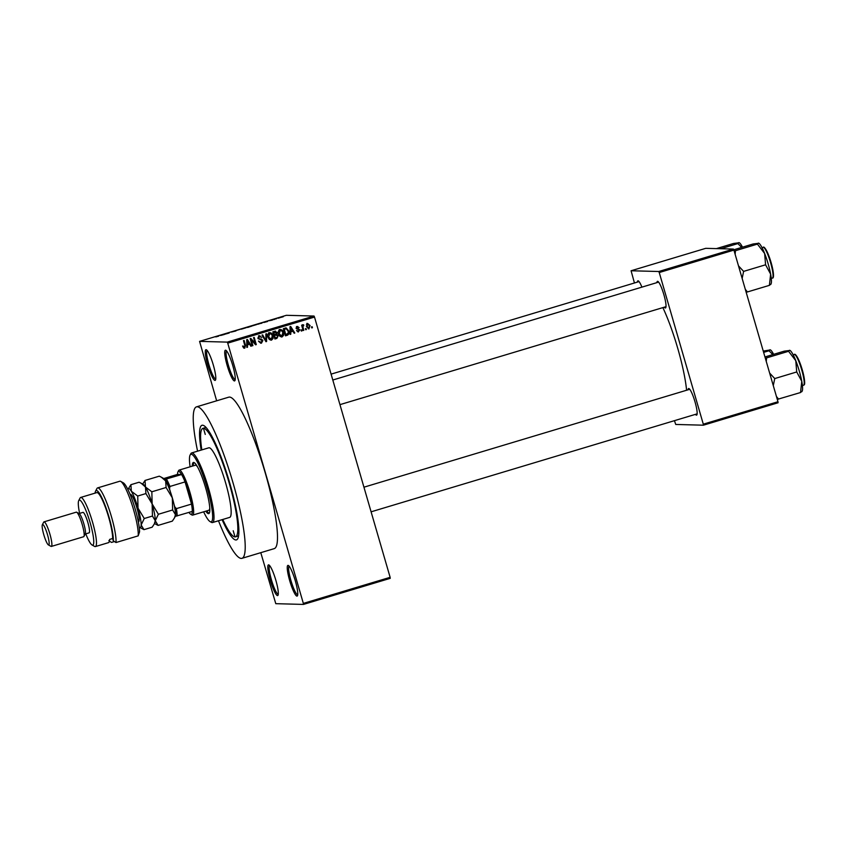 <?xml version="1.0" encoding="UTF-8"?>
<svg xmlns="http://www.w3.org/2000/svg" width="847" height="847" viewBox="0 0 847 847"><rect width="100%" height="100%" fill="white"/><g stroke="black" fill="none" stroke-linecap="round" stroke-linejoin="round"><path stroke-width="1.27" d="M268.584 564.854A16.029 2.668 73.3 0 1 268.933 564.96A16.029 2.668 73.3 0 1 275.603 579.454A16.029 2.668 73.3 0 1 278.028 595.219A16.029 2.668 73.3 0 1 277.509 595.589A16.029 2.668 73.3 0 1 270.246 580.142A16.029 2.668 73.3 0 1 268.584 564.854M269.664 565.627A14.96 2.488 -106.7 0 0 271.633 580.502A14.96 2.488 -106.7 0 0 278.218 594.266A14.96 2.488 -106.7 0 0 278.271 594.255M206.065 349.684A16.029 2.668 73.3 0 1 206.424 349.79A16.029 2.668 73.3 0 1 213.095 364.284A16.029 2.668 73.3 0 1 215.509 380.049A16.029 2.668 73.3 0 1 215 380.419A16.029 2.668 73.3 0 1 207.727 364.972A16.029 2.668 73.3 0 1 206.065 349.684M207.155 350.457A14.96 2.488 -106.7 0 0 209.114 365.332A14.96 2.488 -106.7 0 0 215.71 379.096A14.96 2.488 -106.7 0 0 215.763 379.096M225.514 350.203A16.029 2.668 73.3 0 1 225.874 350.309A16.029 2.668 73.3 0 1 232.544 364.803A16.029 2.668 73.3 0 1 234.958 380.568A16.029 2.668 73.3 0 1 234.45 380.938A16.029 2.668 73.3 0 1 227.176 365.502A16.029 2.668 73.3 0 1 225.514 350.203M226.604 350.976A14.96 2.488 -106.7 0 0 228.563 365.851A14.96 2.488 -106.7 0 0 235.159 379.615A14.96 2.488 -106.7 0 0 235.212 379.615M288.033 565.373A16.029 2.668 73.3 0 1 288.382 565.478A16.029 2.668 73.3 0 1 295.052 579.973A16.029 2.668 73.3 0 1 297.477 595.737A16.029 2.668 73.3 0 1 296.958 596.108A16.029 2.668 73.3 0 1 289.695 580.661A16.029 2.668 73.3 0 1 288.033 565.373M289.113 566.145A14.96 2.488 -106.7 0 0 291.082 581.021A14.96 2.488 -106.7 0 0 297.668 594.785A14.96 2.488 -106.7 0 0 297.721 594.785M688.05 389.8A13.891 2.308 73.3 0 1 688.727 388.508A13.891 2.308 73.3 0 1 689.024 388.604A13.891 2.308 73.3 0 1 694.805 401.16A13.891 2.308 73.3 0 1 696.912 414.829A13.891 2.308 73.3 0 1 696.467 415.146A13.891 2.308 73.3 0 1 695.429 414.363M637.357 282.104A13.891 2.308 73.3 0 1 638.024 280.812A13.891 2.308 73.3 0 1 638.331 280.908A13.891 2.308 73.3 0 1 641.91 287.144M656.912 282.633A13.891 2.308 73.3 0 1 657.59 281.331A13.891 2.308 73.3 0 1 657.886 281.426A13.891 2.308 73.3 0 1 663.677 293.994A13.891 2.308 73.3 0 1 665.774 307.652A13.891 2.308 73.3 0 1 665.329 307.98A13.891 2.308 73.3 0 1 664.292 307.186M201.184 450.085A59.841 9.963 73.3 0 1 202.56 425.215A59.841 9.963 73.3 0 1 203.862 425.628A59.841 9.963 73.3 0 1 228.764 479.73A59.841 9.963 73.3 0 1 237.806 538.597A59.841 9.963 73.3 0 1 235.9 539.973A59.841 9.963 73.3 0 1 222.094 519.666M238.028 535.992A56.633 9.433 -106.7 0 0 238.547 535.929A56.633 9.433 -106.7 0 0 238.6 535.907M218.484 520.757A79.067 13.171 -106.7 0 0 241.257 558.417A79.067 13.171 -106.7 0 0 241.977 558.321A79.067 13.171 -106.7 0 0 232.459 480.884A79.067 13.171 -106.7 0 0 197.192 406.772A79.067 13.171 -106.7 0 0 196.472 406.867A79.067 13.171 -106.7 0 0 197.573 451.165M241.977 558.321L274.269 548.623A79.067 13.171 -106.7 0 0 264.74 471.186A79.067 13.171 -106.7 0 0 229.484 397.074A79.067 13.171 -106.7 0 0 228.764 397.169L196.472 406.867M303.459 604.419L303.342 603.392L390.128 577.326L390.234 578.342L303.459 604.419L275.783 603.678L260.781 552.678M216.652 400.811L199.574 341.373L227.25 342.114L314.025 316.037L314.512 317.074L227.737 343.141L227.25 342.114M309.526 327.45L308.35 328.805L309.102 328.827L306.529 326.656L307.535 323.427L310.087 325.534L308.604 328.89M303.798 330.319L303.162 330.51L301.648 325.29L302.284 325.1L302.527 325.936L303.025 324.782L303.745 325.672L302.824 326.508L303.798 330.319L303.099 330.298M303.025 324.782L303.713 324.877L302.972 324.856L302.083 326.487L302.824 326.508M303.745 325.672L302.548 325.703M299.15 330.817L298.038 331.908L296.736 330.722L298.62 331.166L299.245 330.097L296.175 328.456L297.191 326.529L299.118 327.577L297.435 327.27L296.789 328.149L299.849 329.769L298.239 332.003M297.519 331.198L298.62 331.166M297.191 326.529L297.742 326.444M298.504 327.863L296.683 327.249L296.037 328.128L297.117 328.52M287.334 335.264L285.45 335.825L283.374 328.657L286.222 327.948L288.711 330.912C289.473 332.892 289.018 334.353 287.334 335.264L285.386 335.603M285.174 328.117L286.106 327.937M274.82 331.23L277.107 332.5L276.853 334.216L278.24 335.708L276.895 338.398L274.904 339.001L272.819 331.823L275.561 331.113M266.593 341.5L265.958 341.69L261.977 335.084L262.644 334.883L265.99 340.769L265.852 333.919L266.519 333.718L266.593 341.5L265.831 340.759M252.893 345.618L252.247 345.809L250.161 338.631L250.85 338.429L255.233 343.363L253.56 337.614L254.195 337.424L256.281 344.591L255.593 344.803L251.22 339.869L252.893 345.618L252.184 345.597M243.608 347.948L242.729 346.338L243.343 346.052L244.55 347.312L245.09 346.561L243.47 340.642L244.105 340.452L245.524 345.322L244.762 348.159L243.947 348.159M243.587 347.323L244.55 347.312M390.128 577.326L314.512 317.074M303.342 603.392L227.737 343.141M247.504 347.228L246.837 347.429L246.71 339.679L247.377 339.467L251.517 346.031L250.839 346.232L249.664 344.253L247.44 344.92L247.504 347.228L246.837 347.217M262.178 341.574L260.717 343.12L258.631 341.352L261.278 342.283L262.221 340.663L257.954 338.324L259.214 335.814L261.765 337.381L259.478 336.651L258.6 338.165L259.023 338.832L261.395 339.044L262.866 340.462L261.469 343.141L260.717 343.247M260.018 342.336L261.278 342.283M259.214 335.814L259.913 335.719M258.727 336.63L259.955 336.577L258.727 336.63L257.859 338.144L258.271 338.811L261.395 339.044L260.643 339.022L262.115 340.441M269.41 332.755C271.305 332.691 272.48 333.676 272.946 335.698L273.062 338.461L271.538 340.113L269.367 339.541L268.023 337.275C267.292 335.274 267.747 333.771 269.41 332.755L270.055 332.659M272.374 338.218L270.881 340.208M279.955 329.578C281.85 329.525 283.036 330.499 283.501 332.522L283.607 335.296L282.083 336.937L279.923 336.375L278.568 334.099C277.837 332.109 278.303 330.605 279.955 329.578L280.601 329.494M282.919 335.041L281.426 337.032M290.807 334.216L290.129 334.427L290.002 326.667L290.68 326.466L294.809 333.019L294.142 333.22L292.956 331.241L290.743 331.908L290.807 334.216L290.129 334.205M301.966 330.87L301.32 331.061L301.024 330.034L301.67 329.843L301.966 330.87L301.267 330.849M306.37 329.547L305.725 329.737L305.428 328.71L306.074 328.52L306.37 329.547L305.661 329.525M312.427 327.725L311.781 327.916L311.484 326.889L312.13 326.698L312.427 327.725L311.717 327.704M279.044 317.985L278.398 318.176L279.055 318.048M276.207 318.896L275.063 318.927L277.117 318.324L276.09 318.705M274.64 319.308L273.994 319.499L274.65 319.361M272.893 319.848L269.452 320.706L272.925 319.817M271.559 320.304L272.268 320.018M270.786 320.261L270.077 320.505M263.83 322.495L267.673 321.468L263.83 322.495M251.803 326.021L256.747 324.539L251.675 325.989M241.257 329.197L246.191 327.704L241.13 329.165M218.664 336.153L215.816 336.915L218.738 336.09M199.574 341.373L286.35 315.306L314.025 316.037M220.527 335.497L224.37 334.47L220.527 335.497M224.699 334.036L229.145 333.04L224.762 334.247M235.953 330.923L231.39 332.056L235.974 330.891M240.156 329.303L235.604 330.669L240.156 329.303M251.337 326.307L246.456 327.408L251.379 326.264M261.998 323.088L257.001 324.242L262.094 322.993M283.269 316.725L279.669 317.699L283.343 316.651M206.012 427.439A56.633 9.433 -106.7 0 0 205.959 427.449L202.931 428.36A56.633 9.433 -106.7 0 0 201.84 449.884M777.97 401.743L778.075 402.759L703.412 425.194L703.296 424.178L777.97 401.743L733.915 250.098L659.241 272.533L658.754 271.506L733.428 249.071L733.915 250.098M703.296 424.178L659.241 272.533M658.754 271.506L631.079 270.765L705.752 248.33L733.428 249.071M703.412 425.194L675.726 424.453L674.445 420.673M634.445 282.983L631.079 270.765M686.589 390.245A59.841 9.963 -106.7 0 0 662.873 307.62M220.813 335.243L222.38 334.893L220.813 335.243M243.205 328.435L245.545 327.895L243.205 328.435M247.25 327.228L249.929 326.487L247.313 327.44M247.79 327.238L250.68 326.444L247.843 327.418M253.751 325.259L256.101 324.729L253.751 325.259M261.405 323.332L259.838 323.395M257.859 324.263L261.321 323.152M259.881 323.438L257.795 324.052M264.116 322.231L265.683 321.881L264.116 322.231M281.088 317.159L280.336 317.604M281.839 317.212L282.602 316.82M242.591 346.031L243.809 347.291M245.005 346.921L244.021 348.138M246.763 339.658L247.165 340.303M249.177 343.49L249.664 344.253L247.44 344.92M249.706 344.337L251.517 346.031M247.409 341.754L247.419 344.02L249.198 343.48L247.303 340.303L247.409 341.754L246.742 341.733M246.773 343.998L247.419 344.02M246.721 340.293L247.303 340.303M250.267 338.599L255.233 343.363M255.18 343.363L255.54 344.57L256.281 344.591M250.521 339.859L251.22 339.869M258.504 341.045L260.527 342.262M258.462 335.793L261.765 337.381M257.911 338.144L258.6 338.165M258.271 338.811L260.643 339.022M262.136 340.441L262.866 340.462M262.009 335.073L262.856 336.545M265.397 340.748L265.99 340.769M268.658 332.733C270.553 332.67 271.728 333.654 272.205 335.677M272.236 335.677L272.946 335.698M272.31 338.44L273.062 338.461M268.901 333.57L270.108 333.527L267.811 334.618M267.917 337.074L270.542 339.255M269.653 333.591L268.668 337.085L271.294 339.276L272.3 335.867L271.559 334.332L269.653 333.591M267.97 337.074L268.668 337.085M270.055 339.319L271.294 339.276M277.594 336.884L274.841 338.768M275.159 331.145L276.344 332.448M276.366 332.479L277.107 332.5M276.281 333.909L276.853 334.216M276.101 334.194L278.24 335.708M275.095 335.052L276.567 334.946L273.867 335.423L274.576 335.454L275.307 337.964L277.308 337.265L277.594 335.91L275.836 335.073L274.576 335.454M274.079 332.119L275.656 331.982L272.999 332.437L273.708 332.469L274.333 334.618L276.186 333.983L276.503 332.807L273.708 332.469M273.623 334.597L274.333 334.618M274.597 337.953L275.307 337.964M279.203 329.557C281.098 329.504 282.284 330.489 282.75 332.5M282.792 332.511L283.501 332.522M282.856 335.274L283.607 335.296M279.457 330.404L280.664 330.351L278.367 331.452M278.462 333.898L281.088 336.09M280.198 330.415L279.214 333.919L281.839 336.1L282.845 332.702L282.104 331.156L280.198 330.415M278.515 333.898L279.214 333.919M280.601 336.153L281.839 336.1M285.481 327.927L288.711 330.912M288.181 333.58L286.593 335.243M286.35 328.827L283.554 329.271L284.253 329.303L285.852 334.798L288.319 332.924L288.065 331.092L286.35 328.827L284.253 329.303M285.153 334.777L285.852 334.798M290.055 326.646L290.468 327.291M290.034 328.721L290.701 328.742L290.712 331.008L292.501 330.468L292.956 331.241L290.087 331.865M293.009 331.325L294.809 333.019M290.087 331.897L290.743 331.908M290.076 330.986L290.712 331.008M290.013 327.281L290.606 327.291L290.701 328.742M292.501 330.468L290.606 327.291M296.598 330.415L297.869 331.145M296.45 326.508L299.118 327.577M297.752 327.842L296.683 327.249M296.111 328.138L296.789 328.149M296.376 328.498L299.849 329.769M301.828 325.915L302.527 325.936M302.273 324.761L302.972 324.856M302.083 326.487L302.263 327.588M302.315 327.598L303.014 327.609M306.783 323.406L310.087 325.534M306.985 324.157L308.033 324.136L306.37 324.761M306.423 326.444L308.16 328.054M307.736 324.168L307.175 326.466L308.901 328.075L309.462 325.777L307.736 324.168M306.476 326.444L307.175 326.466M307.863 328.096L308.901 328.075M203.746 429.323L205.26 434.437L203.746 429.323M233.211 530.751L234.725 535.876L233.211 530.751M205.8 511.175A26.712 4.447 -106.7 0 0 208.5 513.674A26.712 4.447 -106.7 0 0 208.754 513.642A26.712 4.447 -106.7 0 0 205.535 487.48A26.712 4.447 -106.7 0 0 193.624 462.441A26.712 4.447 -106.7 0 0 193.37 462.473A26.712 4.447 -106.7 0 0 192.269 466.146M193.931 462.504A26.712 4.447 -106.7 0 0 193.285 465.85M206.816 510.879A26.712 4.447 -106.7 0 0 209.198 513.303M203.64 511.832A35.267 5.876 -106.7 0 0 210.109 521.625A35.267 5.876 -106.7 0 0 210.882 521.868A35.267 5.876 -106.7 0 0 207.229 488.221A35.267 5.876 -106.7 0 0 191.242 454.246A35.267 5.876 -106.7 0 0 190.109 455.051A35.267 5.876 -106.7 0 0 190.109 466.803M190.109 455.051L190.787 453.748A36.326 6.045 73.3 0 1 191.613 452.954A36.326 6.045 73.3 0 1 191.951 452.912A36.326 6.045 73.3 0 1 208.15 486.961A36.326 6.045 73.3 0 1 212.523 522.546A36.326 6.045 73.3 0 1 212.195 522.588A36.326 6.045 73.3 0 1 211.401 522.345L210.109 521.625M212.523 522.546L229.675 517.39A36.326 6.045 -106.7 0 0 225.302 481.816A36.326 6.045 -106.7 0 0 209.103 447.756A36.326 6.045 -106.7 0 0 208.775 447.809L191.613 452.954M222.75 519.476A56.633 9.433 -106.7 0 0 235 536.903A56.633 9.433 -106.7 0 0 235.519 536.839A56.633 9.433 -106.7 0 0 228.701 481.371A56.633 9.433 -106.7 0 0 203.449 428.296A56.633 9.433 -106.7 0 0 202.931 428.36M188.955 512.403A22.435 3.737 -106.7 0 0 190.681 514.267A22.435 3.737 -106.7 0 0 192.301 511.408A22.435 3.737 -106.7 0 0 191.507 504.081A22.435 3.737 -106.7 0 0 188.849 493.007A22.435 3.737 -106.7 0 0 185.059 481.911A22.435 3.737 -106.7 0 0 181.586 474.521A22.435 3.737 -106.7 0 0 177.944 471.906L178.622 470.604A23.504 3.917 73.3 0 1 179.162 470.085L195.308 465.236A23.504 3.917 73.3 0 1 195.519 465.215A23.504 3.917 73.3 0 1 197.415 466.729M209.781 507.861A23.504 3.917 73.3 0 1 208.838 510.265A23.504 3.917 73.3 0 1 208.616 510.296M763.242 351.071L770.431 349.906A21.503 3.579 -106.7 0 0 770.294 349.843M763.623 352.373L768.991 350.764L772.824 354.586M769.965 349.758L768.991 350.764M774.772 354.004L774.857 353.982A16.029 2.668 -106.7 0 0 774.772 354.004L773.629 354.342A21.503 3.579 -106.7 0 0 770.431 349.906M179.162 470.085A23.504 3.917 73.3 0 1 190.046 492.71A23.504 3.917 73.3 0 1 192.693 515.114A23.504 3.917 73.3 0 1 191.962 514.987L190.681 514.267M177.944 471.906A22.435 3.737 -106.7 0 0 177.531 474.405L163.757 478.555M192.301 511.408L175.763 516.247A21.366 3.557 -106.7 0 0 174.736 506.781L176.367 508.624L191.507 504.081L185.059 481.911L169.929 486.464L169.548 488.91A21.366 3.557 -106.7 0 0 165.049 479.36L164.551 479.349M165.049 479.36L181.586 474.521L177.531 474.405M174.736 506.781L173.953 504.081M170.332 491.62L169.548 488.91M176.367 508.624A22.435 3.737 73.3 0 1 177.161 515.95M166.446 479.063A22.435 3.737 73.3 0 1 169.929 486.464M720.744 248.732L737.853 243.587L741.686 247.419M716.393 248.616L733.513 243.47L739.293 242.729A21.503 3.579 -106.7 0 0 739.166 242.666M738.828 242.581L737.853 243.587M743.687 246.816A16.029 2.668 -106.7 0 0 743.634 246.826L742.491 247.165A21.503 3.579 -106.7 0 0 739.293 242.729M773.279 385.618L774.751 378.567L769.637 373.061M764.957 356.958L784.216 351.166L789.997 350.425A21.503 3.579 -106.7 0 0 789.859 350.362M777.292 399.392L800.542 392.532L801.506 391.526M778.573 399.128L776.445 396.502M774.751 378.567L796.72 371.96L801.77 381.298L800.542 392.532M766.27 361.457L766.588 357.889L788.557 351.283L795.778 360.684L796.72 371.96M766.588 357.889L765.307 358.154M789.531 350.277L788.557 351.283M801.844 391.706L802.194 391.028A21.503 3.579 -106.7 0 0 801.77 381.298A21.503 3.579 -106.7 0 0 795.778 360.684A21.503 3.579 -106.7 0 0 789.997 350.425M770.706 284.528L771.056 283.851A21.503 3.579 73.3 0 0 770.632 274.132A21.503 3.579 -106.7 0 0 768.144 263.83A21.503 3.579 -106.7 0 0 764.64 253.507L765.582 264.793L770.632 274.132L769.404 285.354L770.368 284.348M746.154 292.226L747.435 291.95L745.307 289.325M747.435 291.95L769.404 285.354M742.152 278.441L743.613 271.389L765.582 264.793M743.613 271.389L738.499 265.884M735.132 254.28L735.45 250.712L757.419 244.105L764.64 253.507A21.503 3.579 -106.7 0 0 758.859 243.258A21.503 3.579 -106.7 0 0 758.721 243.184M735.45 250.712L734.169 250.977M733.767 249.791L753.078 243.989L758.859 243.258M758.393 243.11L757.419 244.105M120.729 481.403L123.302 482.832A27.782 4.627 73.3 0 1 133.424 503.414A27.782 4.627 73.3 0 1 139.564 531.8L138.188 535.865A29.92 4.987 -106.7 0 0 132.217 505.341A29.92 4.987 -106.7 0 0 120.729 481.403A29.92 4.987 -106.7 0 0 120.073 481.191A29.92 4.987 -106.7 0 0 119.798 481.234L97.606 487.904A29.92 4.987 73.3 0 1 109.231 509.619A29.92 4.987 73.3 0 1 115.986 542.535L138.188 535.865M85.769 533.854A23.504 3.917 -106.7 0 0 92.069 545.002A23.504 3.917 -106.7 0 0 92.577 545.161A23.504 3.917 -106.7 0 0 90.142 522.726A23.504 3.917 -106.7 0 0 79.48 500.079A23.504 3.917 -106.7 0 0 78.729 500.619A23.504 3.917 -106.7 0 0 79.618 513.388M78.729 500.619L80.084 498.015A25.643 4.267 73.3 0 1 80.666 497.454A25.643 4.267 73.3 0 1 80.91 497.422A25.643 4.267 73.3 0 1 92.344 521.456A25.643 4.267 73.3 0 1 95.425 546.569A25.643 4.267 73.3 0 1 95.192 546.601A25.643 4.267 73.3 0 1 94.631 546.431L92.069 545.002M83.546 536.733A12.821 2.139 -106.7 0 0 83.662 536.723A12.821 2.139 -106.7 0 0 83.959 536.437A12.821 2.139 -106.7 0 0 82.021 523.827A12.821 2.139 -106.7 0 0 76.685 512.234A12.821 2.139 -106.7 0 0 76.399 512.139A12.821 2.139 -106.7 0 0 76.283 512.16A12.821 2.139 -106.7 0 0 76.177 512.213M42.689 524.505A10.683 1.779 -106.7 0 0 42.35 524.748A10.683 1.779 -106.7 0 0 43.959 535.262A10.683 1.779 -106.7 0 0 48.417 544.917A10.683 1.779 -106.7 0 0 48.65 544.992A10.683 1.779 -106.7 0 0 47.538 534.796A10.683 1.779 -106.7 0 0 42.689 524.505M42.35 524.748L43.705 522.144A12.821 2.139 73.3 0 1 44.002 521.858A12.821 2.139 73.3 0 1 44.118 521.847A12.821 2.139 73.3 0 1 49.835 533.864A12.821 2.139 73.3 0 1 51.381 546.421A12.821 2.139 73.3 0 1 51.254 546.431A12.821 2.139 73.3 0 1 50.979 546.347L48.417 544.917M89.009 532.869A10.683 1.779 -106.7 0 0 89.104 532.848A10.683 1.779 -106.7 0 0 87.823 522.387A10.683 1.779 -106.7 0 0 83.059 512.371A10.683 1.779 -106.7 0 0 82.953 512.382A10.683 1.779 -106.7 0 0 82.868 512.424M115.986 542.535L113.307 540.852L112.63 538.523A25.643 4.267 -106.7 0 0 106.68 510.91A25.643 4.267 -106.7 0 0 97.045 492.573A25.643 4.267 -106.7 0 0 96.812 492.605L80.666 497.454M108.818 540.735L111.497 542.419L114.398 541.54M113.307 540.852A27.782 4.627 -106.7 0 0 106.087 508.094A27.782 4.627 -106.7 0 0 95.563 491.165L96.918 488.56A29.92 4.987 73.3 0 1 97.606 487.904M95.563 491.165A27.782 4.627 -106.7 0 0 95.108 493.113M112.63 538.523L109.602 539.423A25.643 4.267 73.3 0 1 108.543 542.631L95.425 546.569M83.959 536.437L85.314 533.832A10.683 1.779 -106.7 0 0 83.694 523.319A10.683 1.779 -106.7 0 0 79.247 513.663L76.685 512.234M154.514 523.552L158.093 525.405L155.266 520.725L158.378 514.267L152.142 503.912L151.846 491.789L145.472 487.014L145.028 480.45L142.667 484.092M145.028 480.45L159.278 476.173L161.375 477.21L165.652 480.948L166.097 487.501L172.322 497.856L172.629 509.979L175.445 514.669L174.482 517.909L172.333 521.127L158.093 525.405M158.378 514.267L172.629 509.979M151.846 491.789L166.097 487.501M152.142 503.912A20.307 3.377 -106.7 0 0 145.472 487.014A20.307 3.377 -106.7 0 0 143.376 484.495L141.195 483.277L145.472 487.014L145.917 493.568L152.142 503.912L152.449 516.045L155.266 520.725A20.307 3.377 -106.7 0 0 152.142 503.912M154.302 523.975L154.895 522.821A20.307 3.377 -106.7 0 0 155.266 520.725L154.302 523.975L152.153 527.194L143.958 529.65L141.142 524.971A20.307 3.377 -106.7 0 0 138.019 508.158A20.307 3.377 -106.7 0 0 131.349 491.249A20.307 3.377 -106.7 0 0 128.162 489.068A20.307 3.377 -106.7 0 0 127.961 489.63M174.482 517.909L175.075 516.755A20.307 3.377 -106.7 0 0 175.445 514.669A20.307 3.377 -106.7 0 0 172.322 497.856A20.307 3.377 -106.7 0 0 165.652 480.948A20.307 3.377 -106.7 0 0 163.566 478.428L161.375 477.21M139.204 527.035A20.307 3.377 -106.7 0 0 139.681 527.395A20.307 3.377 -106.7 0 0 141.142 524.971L144.255 518.512L138.019 508.158L137.722 496.035L131.349 491.249L130.904 484.696L139.099 482.229L141.195 483.277M130.904 484.696L128.162 489.068M139.681 527.395L143.958 529.65M144.255 518.512L152.449 516.045M137.722 496.035L145.917 493.568M244.825 345.301L245.524 345.322M264.762 339.689L265.407 339.711M276.143 338.377L276.895 338.398M297.191 328.583L297.943 328.594M795.248 354.935A15.384 2.562 73.3 0 1 802.247 369.758C806.408 386.37 804.068 384.676 803.559 385.226A16.029 2.668 -106.7 0 0 801.749 369.948A16.029 2.668 -106.7 0 0 794.338 354.522C794.708 353.263 797.895 355.549 802.257 369.768A15.384 2.562 73.3 0 1 804.099 384.369M763.2 247.345C763.571 246.085 766.757 248.383 771.119 262.591C774.804 276.133 773.332 278.515 772.422 278.049A16.029 2.668 -106.7 0 0 770.611 262.771A16.029 2.668 -106.7 0 0 763.2 247.345L762.056 247.695M771.109 262.602A15.384 2.562 73.3 0 1 772.962 277.202M764.11 247.758A15.384 2.562 73.3 0 1 771.109 262.591M130.131 494.489A14.314 2.382 73.3 0 1 132.259 496.204A14.314 2.382 73.3 0 1 137.997 511.99A14.314 2.382 73.3 0 1 138.336 521.773M259.86 339.001L259.108 338.991M286.212 328.816L285.471 328.795M297.752 327.217L297.001 327.196M303.65 325.672L302.898 325.65M235.519 536.839L238.547 535.929M639.062 281.596L331.092 374.13M697.134 413.855L371.092 511.821M689.754 389.292L363.935 487.194M332.807 380.017L658.617 282.115M339.954 404.644L665.996 306.678M192.693 515.114L208.838 510.265M794.338 354.522L793.194 354.861M803.559 385.226L802.416 385.565M772.422 278.049L771.278 278.388M44.002 521.858L76.283 512.16M79.067 513.557L82.953 512.382M85.219 534.023L89.104 532.848M51.381 546.421L83.662 536.723"/></g></svg>
